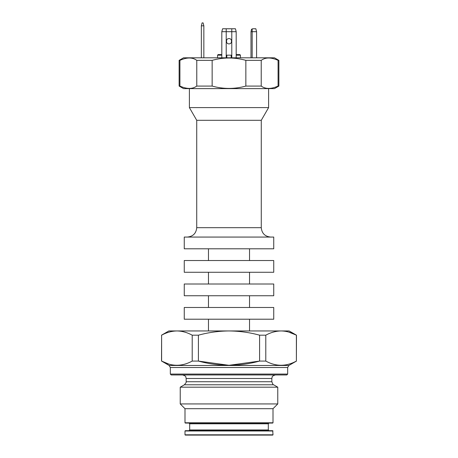 <?xml version="1.0" encoding="UTF-8"?>
<svg xmlns="http://www.w3.org/2000/svg" width="458" height="458" viewBox="0 0 458 458"><rect width="100%" height="100%" fill="white"/><g stroke="black" fill="none" stroke-linecap="round" stroke-linejoin="round"><path stroke-width="0.69" d="M240.444 57.811L240.444 55.172L236.191 55.172M203.844 25.831L203.112 22.9L202.081 22.9L201.348 25.831L203.844 25.831L203.844 57.811M235.406 28.768L222.594 28.768L221.809 31.699L236.191 31.699L235.893 30.526M235.481 28.865L236.191 31.699L236.191 57.811M229 38.598C232.406 38.432 232.406 44.042 229 43.876C225.594 44.042 225.594 38.432 229 38.598M226.55 42.228L226.561 40.224M231.45 40.247L231.439 42.245M251.522 29.283L251.001 31.699L256.577 31.699L255.845 28.768L252.764 28.768L251.516 29.283M221.809 57.811L221.809 31.699L222.594 28.768M261.22 86.075L261.22 60.353C265.491 57.221 271.113 57.221 278.08 60.353L278.08 86.075C271.113 89.207 265.491 89.207 261.22 86.075L245.854 86.075C234.622 89.207 223.384 89.207 212.146 86.075L196.78 86.075C192.509 89.207 186.887 89.207 179.92 86.075L179.124 86.075L179.124 60.353L179.92 60.353C186.887 57.221 192.509 57.221 196.78 60.353L196.78 86.075M260.539 57.811L183.526 57.811L274.474 57.811L278.876 60.353L278.08 60.353M212.146 86.075L212.146 60.353L196.78 60.353M212.146 60.353C223.378 57.221 234.616 57.221 245.854 60.353L245.854 86.075M261.22 60.353L245.854 60.353M179.124 86.075L183.526 88.617L274.474 88.617L278.876 86.075L278.08 86.075M288.574 332.01L296.475 335.182L296.383 361.076L296.383 335.182C291.357 332.445 286.261 331.037 281.086 330.951C275.893 331.042 270.798 332.451 265.789 335.182L259.594 335.182C249.616 332.456 239.414 331.048 229 330.951L289.141 330.951L296.475 335.182M170.324 367.511L170.324 374.077L287.676 374.077L287.676 367.511L170.324 367.511L169.151 365.478L161.617 361.076C171.767 366.658 181.963 366.658 192.211 361.076L198.406 361.076L229 365.307L259.594 361.076L265.789 361.076C275.939 366.658 286.136 366.658 296.383 361.076M168.71 364.041L161.617 361.076L161.617 335.182C166.643 332.445 171.739 331.037 176.914 330.951C171.727 331.042 166.626 332.451 161.617 335.182L161.525 361.076M192.211 361.076L192.211 335.182L198.406 335.182L198.406 361.076C218.844 366.652 239.236 366.652 259.594 361.076L259.594 335.182M272.716 423.072L185.284 423.072L184.992 422.78L273.008 422.78L272.716 423.072M273.008 430.995L184.992 430.995L185.284 430.697L272.716 430.697L273.008 434.808L184.992 434.808L185.284 435.1L272.716 435.1L273.008 434.808M187.339 237.067C193.041 236.511 196.173 233.38 196.728 227.678L261.272 227.678L261.272 120.305L268.606 107.601L189.394 107.601L189.394 88.617M261.272 120.305L196.728 120.305L189.394 107.601M170.324 374.077L171.206 374.959L286.794 374.959L287.676 374.077M161.525 335.182L168.859 330.951L229 330.951C218.684 331.031 208.487 332.445 198.406 335.182M192.211 335.182C187.185 332.445 182.089 331.037 176.914 330.951M229 387.187L277.771 387.187L277.771 403.927L180.229 403.927L180.229 387.187L229 387.187M180.229 403.927L184.992 408.696L273.008 408.696L277.771 403.927M229 237.067L273.741 237.067L273.741 248.803L184.259 248.803L184.259 237.067L229 237.067M229 260.539L273.741 260.539L273.741 272.275L184.259 272.275L184.259 260.539L229 260.539M229 284.012L273.741 284.012L273.741 295.742L184.259 295.742L184.259 284.012L229 284.012M229 307.478L273.741 307.478L273.741 319.215L184.259 319.215L184.259 307.478L229 307.478M265.789 361.076L265.789 335.182M179.92 86.075L179.92 60.353M256.577 43.876L256.577 38.598M201.348 25.831L201.348 57.811M251.001 57.811L251.001 31.699M256.577 31.699L256.577 57.811L256.577 31.699M226.802 57.811L226.802 55.172L231.198 55.172L231.198 57.811M239.855 54.588L236.191 54.588L239.855 54.588L240.444 55.172M218.145 54.588L221.809 54.588L218.145 54.588L217.556 55.172L221.809 55.172M231.198 55.172L226.802 55.172M226.212 28.768L226.212 57.811M231.788 28.768L231.788 57.811M169.151 365.478L288.849 365.478L296.475 361.076M268.314 429.965L268.314 423.805L189.686 423.805L189.686 429.965L268.314 429.965L269.046 430.697M275.355 374.959C273.002 375.755 271.949 376.413 272.195 376.928L271.834 378.48L186.166 378.48L186.166 381.726L271.834 381.726C272.693 384.113 273.283 385.126 273.592 384.777L184.408 384.777L180.229 387.187M252.175 28.865L252.175 57.811M217.556 57.811L217.556 55.172M183.526 57.811L179.124 60.353M268.606 107.601L268.606 88.617M186.166 381.726C186.629 381.823 186.04 382.836 184.408 384.777M186.166 378.48L185.805 376.928C186.051 376.413 184.998 375.755 182.645 374.959M261.272 227.678C261.827 233.38 264.959 236.511 270.661 237.067M189.686 429.965L188.954 430.697M189.686 423.805L188.954 423.072M268.314 423.805L269.046 423.072M287.676 367.511L288.849 365.478M196.728 227.678L196.728 120.305M271.834 378.48L271.834 381.726M273.592 384.777L277.771 387.187M208.464 248.803L208.464 260.539M249.536 248.803L249.536 260.539M208.464 272.275L208.464 284.012M249.536 272.275L249.536 284.012M208.464 295.742L208.464 307.478M249.536 295.742L249.536 307.478M208.464 319.215L208.464 330.951M249.536 319.215L249.536 330.951M184.992 430.995L184.992 434.808M184.992 408.696L184.992 422.78M273.008 408.696L273.008 422.78M278.876 86.075L278.876 60.353"/></g></svg>
